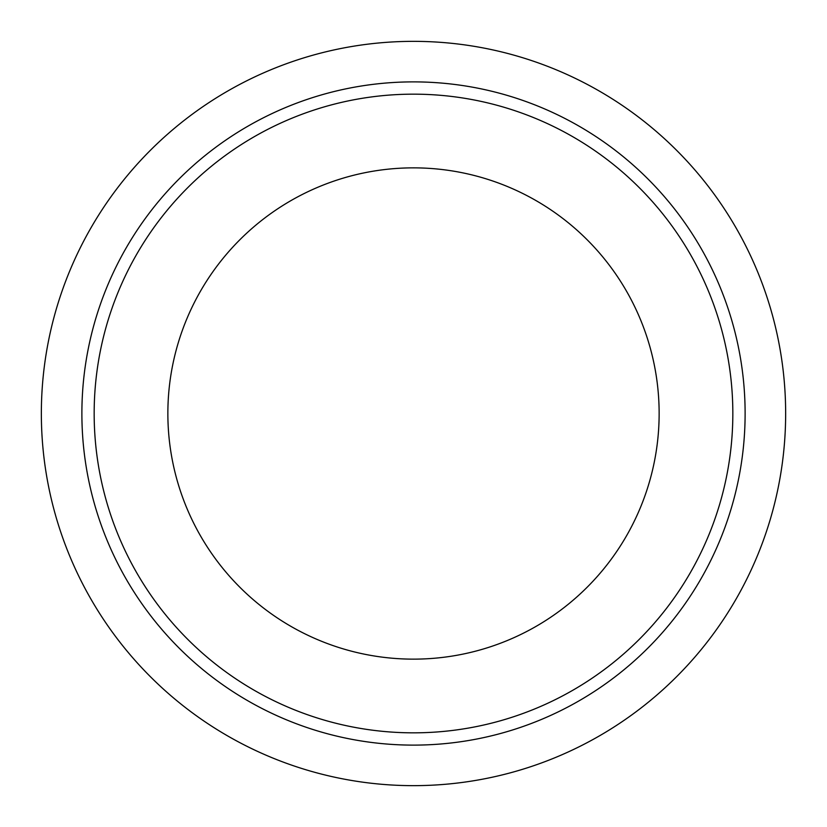 <?xml version="1.0" encoding="UTF-8"?>
<svg xmlns="http://www.w3.org/2000/svg" width="827" height="827" viewBox="0 0 827 827"><rect width="100%" height="100%" fill="white"/><g stroke="black" fill="none" stroke-linecap="round" stroke-linejoin="round"><path stroke-width="1.24" d="M413.5 785.65A372.15 372.15 0 0 1 41.35 413.5A372.15 372.15 0 0 1 413.5 41.35A372.15 372.15 0 0 1 785.65 413.5A372.15 372.15 0 0 1 413.5 785.65M413.5 745.117A331.617 331.617 0 0 1 81.883 413.5A331.617 331.617 0 0 1 413.5 81.883A331.617 331.617 0 0 1 745.117 413.5A331.617 331.617 0 0 1 413.5 745.117M413.5 94.164A319.336 319.336 0 0 1 732.836 413.5A319.336 319.336 0 0 1 413.5 732.836A319.336 319.336 0 0 1 94.164 413.5A319.336 319.336 0 0 1 413.5 94.164M413.5 659.14A245.64 245.64 0 0 1 167.86 413.5A245.64 245.64 0 0 1 413.5 167.86A245.64 245.64 0 0 1 659.14 413.5A245.64 245.64 0 0 1 413.5 659.14"/></g></svg>
